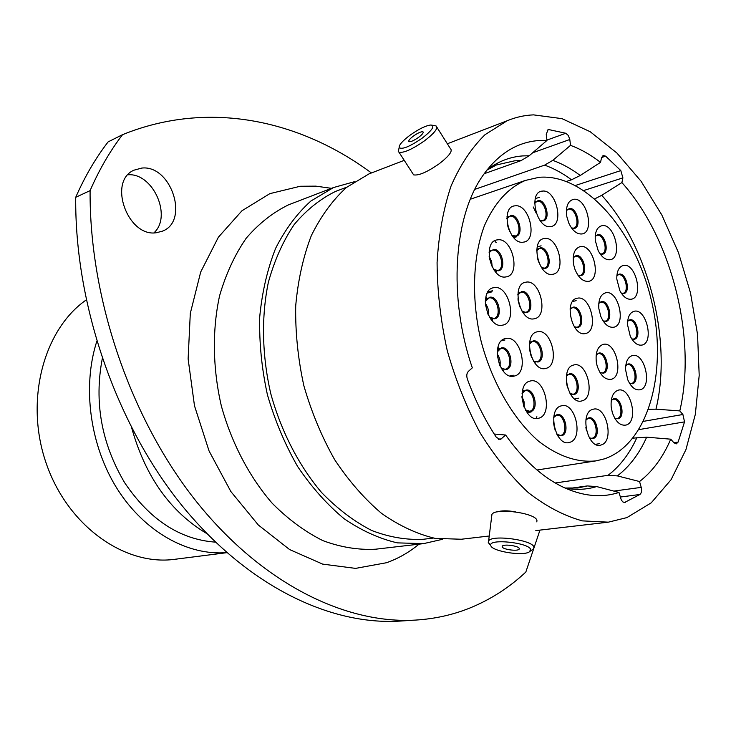 <?xml version="1.0" encoding="UTF-8"?>
<svg xmlns="http://www.w3.org/2000/svg" width="736" height="736" viewBox="0 0 736 736"><rect width="100%" height="100%" fill="white"/><g stroke="black" fill="none" stroke-linecap="round" stroke-linejoin="round"><path stroke-width="1.1" d="M566.619 181.396L571.522 179.777L580.253 175.481L600.521 162.38L601.57 157.66L603.134 155.471L605.636 156.152L601.597 157.522M484.168 173.733L521.005 160.641L529.193 155.765L546.968 140.438L546.241 134.495L547.961 129.757L548.982 129.628L547.198 130.281M515.412 511.86C507.546 510.453 501.354 510.49 496.818 511.98M86.204 299.948C43.396 329.7 24.408 401.175 46.331 463.68C67.924 526.332 125.056 566.251 174.818 559.296L226.872 552.672M127.954 174.782C153.042 172.666 172.39 216.347 153.953 232.824M156.483 232.714L162.536 231.122C189.594 220.975 171.184 164.708 141.781 168.066L133.851 170.218C107.493 181.58 127.954 237.636 156.483 232.714M371.432 172.96C300.481 120.4 209.162 99.526 122.544 134.67C110.014 151.036 99.194 169.685 90.096 190.624C89.323 299.791 131.358 420.44 197.073 502.421C263.065 584.393 346.03 624.165 415.481 620.089C435.031 618.884 453.422 614.753 470.635 607.706C491.133 599.214 509.524 587.337 525.826 572.056L539.966 530.104M96.775 341.394C82.073 387.118 90.05 445.823 117.282 488.943C144.578 532.054 187.974 555.901 226.789 552.598M102.286 358.644C94.015 402.049 101.458 443.376 124.605 482.632C149.647 519.699 179.924 539.543 215.436 542.147M131.753 428.104C145.48 476.799 170.513 511.971 206.853 533.618M354.264 181.746L333.5 187.551L310.905 201.02C297.077 213.458 285.32 229.227 275.632 248.326C267.426 269.082 262.117 291.934 259.716 316.894C259.136 342.58 261.694 368.506 267.398 394.671C274.841 420.376 284.924 444.323 297.638 466.523C311.595 487.186 327.088 504.583 344.117 518.724C361.652 530.693 379.417 538.743 397.412 542.874L423.568 543.628L442.52 539.295M340.041 189.713L335.598 191.406C320.298 198.876 306.507 209.898 294.225 224.489C283.112 240.985 274.5 260.24 268.373 282.256C261.206 316.765 261.979 355.543 270.802 393.788C281.253 431.6 299.009 465.916 321.66 492.605C337.474 508.861 354.154 521.493 371.698 530.49C389.362 537.252 406.658 540.169 423.586 539.24L433.421 538.062M373.584 172.132L368.984 173.898L346.426 187.487C332.626 200.109 320.924 216.163 311.31 235.658C303.177 256.873 297.979 280.269 295.706 305.863C295.265 332.221 297.988 358.846 303.867 385.747C311.503 412.178 321.761 436.816 334.659 459.669C348.79 480.939 364.449 498.87 381.616 513.434C399.271 525.78 417.119 534.097 435.169 538.384L461.334 539.24L489.155 536.01M533.517 114.871C524.455 115.248 515.669 117.208 507.159 120.759L485.015 134.688C471.537 147.927 460.212 165.039 451.048 186.033C443.403 208.996 438.748 234.499 437.083 262.55C437.285 291.511 440.68 320.878 447.258 350.649C455.602 379.951 466.532 407.312 480.065 432.74C494.794 456.44 510.922 476.44 528.466 492.734C546.397 506.561 564.383 515.945 582.415 520.886L608.35 522.164L626.906 517.601L651.222 502.835L671.103 479.67L685.934 449.613L695.345 414.304L699.2 375.36L697.535 334.392L690.524 292.983L678.482 252.65L661.802 214.903L641.047 181.212L616.906 153.024L590.217 131.735L562.01 118.652L533.517 114.871M546.968 140.438L539.46 140.493C517.555 141.892 498.842 153.373 483.313 174.947C453.716 215.878 447.893 296.921 472.31 367.834L468.381 371.376C466.688 373.226 466.348 375.802 467.369 379.095C475.235 400.485 484.895 419.897 496.349 437.322L500.324 439.567L505.632 435.022C522.9 459.328 541.668 476.514 561.918 486.57C582.213 496.266 601.229 498.226 618.976 492.439L621.285 499.928L622.73 501.832L624.441 502.559L639.924 494.482L620.301 497.039M474.794 189.373L544.631 165.122L552.8 160.356L570.529 145.351L569.802 139.5L532.625 152.803M600.521 162.38C590.796 154.827 580.796 149.15 570.529 145.351M594.844 198.812L601.708 195.316L621.892 182.574L622.895 177.873L583.952 190.458M648.701 409.271L655.969 409.179L679.797 410.909C697.001 337.971 671.646 237.774 621.892 182.574M555.238 482.972L608.019 475.327L617.375 475.898L639.547 481.528C652.602 471.39 662.998 457.277 670.735 439.18L673.891 442.759L676.274 443.882L678.15 442.032L684.535 421.875L639.05 429.585M595.507 444.323L599.592 443.642M633.043 438.132L646.677 437.184L670.735 439.18M569.609 488.41L587.227 485.935L596.648 486.57L618.976 492.439M546.922 140.107L565.791 133.262L548.982 129.628M565.791 133.262L568.376 135.525L569.802 139.5M575.543 185.435L620.816 170.586L605.636 156.152M620.816 170.586L622.895 177.873M679.797 410.909L682.898 414.497L684.535 421.875M639.547 481.528L641.231 487.379C641.985 490.645 641.553 493.01 639.924 494.482M505.632 435.022L494.224 434.038M90.096 190.624L75.716 197.312C84.806 176.594 95.616 158.111 108.128 141.882L122.544 134.67M401.635 620.972L399.225 621.129C329.811 625.204 247.149 585.939 181.59 505.071C116.297 424.194 74.732 305.182 75.716 197.312M530.73 549.728C529.966 542.699 488.336 538.246 490.756 545.394L490.82 545.652C491.814 551.144 521.695 556.214 529.018 552.12L530.73 549.728M489.974 544.631L488.327 542.625L488.621 540.896C492.071 534.345 533.444 540.123 533.913 547.253L533.572 548.798L530.389 551.126M502.154 546.811C502.568 549.47 517.794 551.577 519.156 549.157L519.285 548.559C519 545.891 503.599 543.748 502.274 546.186L502.154 546.811M491.694 516.359L491.942 514.381C495.429 507.435 536.516 513.093 536.94 520.6L536.802 521.888M422.206 138.156C432.207 130.281 435.132 125.893 430.992 124.991C425.868 125.534 418.83 128.975 409.878 135.323C402.38 141.027 398.802 145.13 399.151 147.642C402.224 149.73 409.915 146.565 422.206 138.156M432.299 125.24L436.071 125.93C438.454 128.046 434.636 132.986 424.635 140.742C412.491 149.196 403.954 153.042 399.022 152.278L398.259 151.524L398.912 148.681M413.338 136.114C409.584 139.012 408.149 140.861 409.023 141.671C410.881 141.947 414.083 140.493 418.628 137.328C422.381 134.43 423.816 132.572 422.933 131.772C421.056 131.514 417.855 132.958 413.338 136.114M436.945 127.3L450.432 148.663C452.916 150.963 449.199 155.977 439.282 163.714C427.202 172.114 418.655 175.821 413.614 174.855L412.694 173.429M530.104 381.073C544.732 376.538 553.61 414.911 538.697 418.214C523.958 423.356 514.832 383.861 530.104 381.073M522.726 389.822L523.692 391.083M527.914 411.645L527.519 413.172M505.632 338.532C520.692 334.457 529.653 373.198 514.298 376.041C499.118 380.742 489.909 340.851 505.632 338.532M497.922 347.355L499.201 348.892M504.004 369.536L503.525 371.478M493.884 287.684C509.073 284.206 518.024 322.902 502.541 325.146C487.232 329.24 478.032 289.395 493.884 287.684M485.898 296.893L487.214 298.374M492.605 318.863L492.191 320.795M497.462 239.872C512.449 236.974 521.3 275.227 506.018 276.892C490.93 280.37 481.832 241.003 497.462 239.872M489.376 249.679L490.388 250.81M496.23 270.94L495.972 272.44M514.979 205.85C529.478 203.394 538.172 240.911 523.379 242.144C508.769 245.162 499.845 206.568 514.979 205.85M507.003 216.347L507.481 216.89M513.489 236.569L513.397 237.286M525.854 282.201C540.316 278.861 549.065 316.636 534.308 318.752C519.745 322.672 510.766 283.802 525.854 282.201M518.135 291.962L518.788 292.762M524.023 312.754L523.839 313.775M537.335 331.807C551.669 327.897 560.427 365.718 545.799 368.396C531.355 372.894 522.367 333.988 537.335 331.807M529.837 341.21L530.49 342.047M535.173 362.186L534.952 363.216M561.274 405.876C575.276 401.138 584.007 438.831 569.719 442.336C555.616 447.672 546.646 408.894 561.274 405.876M554.171 414.92L554.64 415.592M558.486 435.85L558.293 436.641M573.721 365.01C587.356 360.806 595.939 397.854 582.02 400.844C568.302 405.61 559.48 367.522 573.721 365.01M544.419 238.538C558.357 235.759 566.922 272.697 552.699 274.27C538.66 277.601 529.865 239.614 544.419 238.538M542.349 191.112C556.214 188.876 564.714 225.529 550.565 226.559C536.608 229.328 527.887 191.645 542.349 191.112M573.648 199.309C586.859 197.036 595.185 232.88 581.688 233.974C576.656 234.195 572.36 230.58 568.799 223.109L566.849 216.715C565.533 206.66 567.806 200.864 573.648 199.309M580.364 246.56C593.556 243.763 601.919 279.763 588.441 281.364C582.894 281.713 578.367 277.619 574.862 269.1L573.675 264.859C572.203 254.509 574.43 248.409 580.364 246.56M577.318 298.227C590.704 294.823 599.159 331.283 585.488 333.491C572.019 337.428 563.334 299.957 577.318 298.227M603.078 344.42C616.032 340.556 624.413 376.63 611.174 379.307C605.139 380.006 600.466 375.544 597.144 365.93L596.372 362.471C595.286 352.581 597.522 346.564 603.078 344.42M617.973 390.255C630.724 385.903 639.087 421.894 626.051 425.058C620.2 425.988 615.6 421.765 612.269 412.399L611.174 406.861C610.65 397.826 612.913 392.288 617.973 390.255M632.261 355.589C644.644 351.688 652.86 387.026 640.2 389.758C635.306 390.586 631.148 387.237 627.734 379.712L625.582 369.73C625.572 361.873 627.799 357.162 632.261 355.589M605.664 292.79C618.433 289.524 626.713 325.156 613.658 327.235C608.58 327.814 604.293 324.226 600.815 316.48L598.856 308.66C598.276 299.708 600.539 294.418 605.664 292.79M602.076 225.667C614.753 223.146 622.95 258.391 609.988 259.734C605.562 260.112 601.625 257.076 598.184 250.645L595.277 240.488C594.808 231.886 597.071 226.946 602.076 225.667M634.119 311.273C646.355 307.878 654.488 342.847 641.976 345.074C637.542 345.745 633.632 342.774 630.246 336.159L627.514 324.65C627.569 317.078 629.768 312.625 634.119 311.273M623.466 265.438C635.803 262.522 643.936 297.464 631.313 299.212C627.035 299.718 623.208 296.856 619.832 290.6L616.796 279.064C616.704 271.234 618.921 266.69 623.466 265.438M592.931 409.326C606.262 404.662 614.808 441.49 601.192 444.949C587.77 450.184 579.002 412.326 592.931 409.326M539.148 177.293L525.43 180.412C508.134 187.846 494.463 202.934 484.417 225.676C472.613 257.204 471.224 299.846 481.197 341.596C492.237 383.07 513.636 419.676 538.862 441.444C558.394 456.384 577.484 462.852 596.123 460.856L604.412 458.85C648.848 443.863 668.086 370.898 651.599 301.337C635.656 231.656 585.976 173.365 539.148 177.293M536.332 418.49L536.866 416.696M496.211 242.714L494.684 240.828M419.014 544.162C409.152 552.331 398.323 558.523 386.52 562.727L355.562 568.385L322.672 564.116L289.607 549.562L258.327 525.007L230.856 491.538L209.061 450.966L194.488 405.784L188.122 358.901L190.302 313.361L200.698 272.007L218.371 237.231L241.96 210.763L269.827 193.651L300.26 186.254L315.845 186.144L331.458 188.333M293.057 203.099L288.466 204.866C272.863 212.483 258.787 223.597 246.22 238.197C234.839 254.674 225.97 273.829 219.613 295.67C212.124 329.875 212.649 368.212 221.343 405.941C231.684 443.247 249.458 477.048 272.265 503.323C288.208 519.34 305.072 531.769 322.856 540.62C340.777 547.271 358.377 550.132 375.636 549.203L423.568 543.628M529.193 155.765L522.634 155.922C509.864 156.851 498.014 161.497 487.076 169.85M521.005 160.641L514.648 160.816L496.404 164.974L486.818 170.182M571.522 179.777C562.782 173.3 553.822 168.424 544.631 165.122M580.253 175.481C571.338 168.802 562.194 163.76 552.8 160.356M655.969 409.179C672.474 340.777 648.701 246.919 601.708 195.316M608.019 475.327C619.988 466.201 629.63 453.588 636.944 437.488M617.375 475.898C629.528 466.569 639.299 453.67 646.677 437.184M564.963 488.014L577.87 487.996L587.227 485.935M565.469 488.235C576.408 490.139 586.804 489.587 596.648 486.57M498.557 439.328L501.86 438.739M624.229 502.541L625.296 502.403M613.796 491.078L641.231 487.379M673.845 442.713L678.15 442.032M643.604 421.323L682.898 414.497M535.247 198.656L539.608 197.23M522.118 392.95L524.98 390.816L522.045 393.65L525.734 390.19C534.216 387.495 539.35 409.722 530.684 411.571L525.375 409.878M525.725 410.522L529.718 411.286C537.933 409.547 533.232 388.507 525.136 390.779L525.053 390.798M497.196 351.992L501.317 347.907C510.039 345.478 515.228 367.917 506.304 369.5L505.338 369.233C513.894 367.715 508.916 346.233 500.563 348.57L497.26 351.155M501.253 368.35L505.236 369.26M485.318 301.521L489.615 297.252C498.419 295.164 503.599 317.584 494.592 318.817L489.412 317.069M493.736 318.568L493.966 318.504C502.246 316.747 497.094 295.955 488.87 297.942L485.355 300.684M489.854 317.777L493.635 318.587M497.398 270.59L497.794 270.48C505.66 268.576 500.425 248.566 492.494 250.222L493.23 249.513C501.906 247.765 507.03 269.928 498.152 270.83L493.654 269.44M489.155 251.178L491.777 250.387L489.035 252.77M494.049 270.029L497.205 270.618M506.846 218.804L510.756 215.436C519.156 213.946 524.188 235.676 515.596 236.339L511.897 235.354L515.375 235.989C522.808 234.048 517.61 214.737 510.02 216.145L506.856 218.261M512.21 235.787L514.657 236.155M517.794 294.915L521.566 291.557C529.948 289.552 535.008 311.429 526.433 312.598L522.1 311.374L525.78 312.303C533.683 310.647 528.66 290.324 520.83 292.229L517.831 294.317M522.431 311.871L525.486 312.368M529.644 342.249L532.128 341.66L529.414 344.172L533.002 340.98C541.31 338.652 546.379 360.557 537.878 362.048L536.921 361.79C545.063 360.355 540.206 339.388 532.257 341.633L529.469 343.583M533.582 361.247L536.829 361.818M553.711 417.478L556.867 414.727C564.981 411.921 570.041 433.752 561.724 435.721L556.922 434.415M556.112 415.334L553.785 416.926M557.198 434.902L560.758 435.427C568.532 433.614 564.153 413.236 556.425 415.26L556.25 415.297M569.342 373.86C577.245 371.367 582.213 392.822 574.117 394.496L569.986 393.512M566.361 376.308L568.606 374.477L566.407 375.875M570.216 393.889L573.169 394.229C580.86 392.656 576.242 372.287 568.689 374.458L568.652 374.468M536.691 250.663L540.15 247.857C548.228 246.174 553.187 267.573 544.916 268.428L541.475 267.61M544.152 268.198L544.465 268.116C551.853 266.395 546.848 246.946 539.424 248.538L536.71 250.231M541.714 267.959L543.978 268.226M534.64 203.237L538.126 200.532C546.158 199.171 551.08 220.404 542.855 220.947L539.884 220.294M542.202 220.726L542.644 220.607C549.718 218.748 544.631 199.944 537.4 201.232L534.658 202.869M540.104 220.588L541.926 220.772M566.389 210.625L569.406 208.49C577.061 207.11 581.882 227.875 574.034 228.454L571.55 228.004M573.353 228.243L573.712 228.142C580.548 226.43 575.616 207.865 568.67 209.171L567.971 209.337M573.16 257.729L576.076 255.604C583.722 253.92 588.561 274.767 580.732 275.65L577.889 275.117M579.94 275.42L580.17 275.365C587.264 273.801 582.424 254.665 575.35 256.266L573.16 257.766M574.273 326.756L576.886 327.235C584.356 325.827 579.591 305.891 572.249 307.832L572.985 307.197C580.75 305.164 585.644 326.278 577.696 327.492L574.292 326.784M570.152 308.356L572.01 307.887L570.06 309.129M574.476 327.069L576.757 327.272M596.16 355L598.708 353.124C606.216 350.824 611.064 371.717 603.364 373.207L600.024 372.6M600.006 372.563L602.416 372.959C609.776 371.542 605.176 351.587 597.991 353.731M611.276 400.43L613.557 398.765C620.954 396.189 625.793 417.036 618.203 418.802L614.744 418.204M614.716 418.168L617.256 418.536C624.367 416.898 620.117 397.403 613.07 399.289L612.932 399.317M625.766 365.507L627.882 364.072C635.058 361.753 639.814 382.223 632.454 383.75L629.547 383.336M629.51 383.281L631.506 383.502C638.498 382.067 634.101 362.655 627.238 364.642L627.201 364.651M598.791 303.352L601.33 301.567C608.736 299.616 613.53 320.252 605.94 321.411L603.115 320.942M603.088 320.896L605.121 321.163C612.26 319.82 607.605 300.334 600.594 302.202L598.791 303.398M595.194 236.32L597.807 234.6C605.158 233.082 609.896 253.488 602.361 254.214L600.098 253.883M601.616 254.003L601.864 253.938C608.608 252.402 603.842 233.809 597.071 235.253L595.194 236.385M627.652 321.2L629.777 319.829C636.861 317.796 641.571 338.054 634.294 339.296L631.801 338.974M633.31 339.084L633.365 339.066C640.338 337.879 635.821 318.486 629.032 320.436L627.642 321.273M616.86 275.623L619.16 274.151C626.308 272.403 631.01 292.634 623.677 293.6L621.396 293.305M621.359 293.241L622.969 293.342C629.758 291.99 625.131 273.111 618.424 274.776L616.851 275.696M521.934 396.446L524.06 401.709L524.179 407.367M497.159 353.896C499.753 357.521 500.682 361.532 499.956 365.93M485.337 303.471C488.014 307.004 489.054 310.969 488.474 315.358M489.146 256.404L491.62 261.381L492.2 266.91M507.196 223.468L509.597 231.316M514.906 236.109L515.375 235.989M517.905 298.853L520.269 307.896M525.578 312.349L523.195 312.966M529.405 348.064L531.539 357.245M553.546 421.912L555.137 430.321M566.389 382.37L567.557 387.936M537.16 256.91L538.614 262.062M533.204 206.954L536.305 213.32M631.755 338.91L633.3 339.084M588.101 418.471L585.865 420.081L588.515 417.965C596.234 415.205 601.183 436.531 593.262 438.481L592.305 438.187C599.684 436.411 595.452 416.585 588.101 418.471L586.077 418.839M587.751 418.554L585.92 419.686M589.315 437.902L591.845 438.297L589.766 438.647M585.865 427.358L586.491 430.735M162.536 231.122L161.396 231.582M292.983 203.127L333.5 187.551M335.598 191.406L346.914 187.1M535.808 530.592L608.35 522.164M368.984 173.898L404.23 160.347M447.341 143.768L507.159 120.759M415.481 620.089L399.225 621.129M490.756 545.394L488.253 542.331M519.239 548.44L519.156 549.157M491.942 514.381L488.621 540.896M413.614 174.855L399.022 152.278M423.255 132.287L422.933 131.772M399.151 147.642L398.259 151.524M526.59 411.893L529.442 411.35L525.384 409.906M497.196 351.955L500.425 348.597L497.499 349.296M490.93 319.295L493.966 318.504L489.431 317.096M485.318 301.484L488.419 298.052L485.539 298.834M497.794 270.48L493.663 269.45M506.846 218.794L509.183 216.338L506.929 217.065M517.804 294.906L520.407 292.321L517.969 292.983M553.711 417.468L556.425 415.26M570.74 394.717L572.958 394.275L569.986 393.502M544.465 268.116L541.466 267.6M542.644 220.607L539.874 220.276M534.64 203.256L536.572 201.425L534.704 202.032M571.522 227.967L573.712 228.142M577.87 275.089L579.968 275.42M596.151 355.037L597.963 353.731M611.266 400.467L613.07 399.289M625.756 365.571L627.238 364.642M600.061 253.828L601.864 253.938M525.072 390.788L522.367 391.35M497.453 270.581L494.997 271.299M514.97 236.109L512.937 236.734M556.278 415.279L553.996 415.711M531.153 411.958L527.675 412.62M568.661 374.458L566.554 374.909M544.189 268.198L542.285 268.732M492.531 290.729L487.867 292.026M542.257 220.736L540.61 221.251M516.322 236.882L513.756 237.682M541.089 245.815L537.16 246.992M576.785 327.262L574.917 327.713M578.708 398.185L574.614 398.967M525.43 180.412L470.332 199.235M596.123 460.856L537.013 470M576.15 300.638L572.571 301.548M538.826 248.676L536.792 249.274M560.326 435.528L557.842 435.96M504.97 339.968L501.51 340.796M513.268 375.194L510.02 375.912M492.044 291.815L487.25 293.121M554.64 428.72L553.665 423.586M529.534 349.434L531.052 355.966M518.07 300.242L519.736 306.608M507.546 225.271L508.88 229.623M489.265 257.444L491.74 265.972M485.392 304.308L488.106 314.612M497.186 354.715L499.615 365.185M523.811 406.419L521.971 397.458"/></g></svg>
